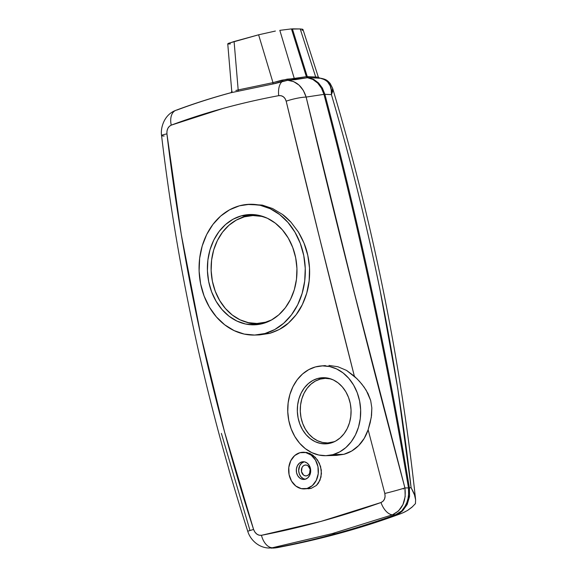 <?xml version="1.0" encoding="UTF-8"?>
<svg xmlns="http://www.w3.org/2000/svg" width="577" height="577" viewBox="0 0 577 577"><rect width="100%" height="100%" fill="white"/><g stroke="black" fill="none" stroke-linecap="round" stroke-linejoin="round"><path stroke-width="0.87" d="M304.093 461.867A8.799 7.14 -93.3 0 0 298.691 471.02A8.799 7.14 -93.3 0 0 305.341 479.22L303.379 478.658L300.992 476.811L299.34 473.998L298.67 470.644L299.687 465.733L301.569 463.252L304.093 461.867L301.778 461.939L304.093 461.867A8.799 7.14 -93.3 0 1 304.324 461.809M305.233 479.249A8.871 7.191 86.7 0 1 304.194 479.437A8.871 7.191 86.7 0 1 296.405 471.871A8.871 7.191 86.7 0 1 301.778 461.939L299.232 463.331L297.343 465.827L296.383 469.051L296.513 472.513L297.71 475.679L299.788 478.066L302.427 479.321L305.233 479.249L307.779 477.857L309.669 475.354L310.628 472.13L310.498 468.675L309.301 465.509L307.224 463.115L304.584 461.86L301.778 461.939A8.871 7.191 86.7 0 1 303.163 461.73A8.871 7.191 86.7 0 1 310.628 469.527A8.871 7.191 86.7 0 1 305.233 479.249M304.216 488.907L311.212 488.358L307.079 488.481A18.334 14.865 86.7 0 1 304.216 488.907A18.334 14.865 86.7 0 1 288.781 472.794A18.334 14.865 86.7 0 1 299.932 452.707L305.731 452.548L311.191 455.145L315.482 460.085L317.949 466.627L318.223 473.775L316.246 480.439L312.337 485.603L307.079 488.481L301.281 488.632L295.821 486.043L291.529 481.095L289.063 474.554L288.788 467.406L290.765 460.749L294.674 455.585L299.932 452.707A18.334 14.865 86.7 0 1 302.074 452.318A18.334 14.865 86.7 0 1 318.172 467.947A18.334 14.865 86.7 0 1 307.079 488.481L311.212 488.358L308.269 488.791M325.464 377.776A32.961 26.737 -93.3 0 0 322.839 378.324L317.747 378.469A33.113 26.859 86.7 0 1 322.925 377.697A33.113 26.859 86.7 0 1 350.802 406.807A33.113 26.859 86.7 0 1 330.664 443.1L335.626 441.08L340.156 437.9L344.072 433.673L347.224 428.574L349.489 422.782L350.787 416.536L351.061 410.067L350.304 403.626L348.537 397.459L345.847 391.805L342.312 386.878L338.093 382.876L333.333 379.94L328.226 378.195L322.961 377.697L317.747 378.469L312.777 380.488L308.255 383.669L304.339 387.895L301.187 392.995L298.922 398.786L297.624 405.032L297.35 411.502L298.107 417.943L299.867 424.109L302.564 429.764L306.091 434.69L310.318 438.693L315.078 441.629L320.185 443.374L325.442 443.872L330.664 443.1A33.113 26.859 86.7 0 1 326.784 443.792A33.113 26.859 86.7 0 1 297.703 415.563A33.113 26.859 86.7 0 1 317.747 378.469L322.839 378.324A32.961 26.737 -93.3 0 0 321.086 378.887M325.262 442.934L324.822 442.833A32.961 26.737 -93.3 0 0 329.301 443.424M325.378 365.573L320.704 365.984A44.941 36.452 86.7 0 1 360.163 404.304A44.941 36.452 86.7 0 1 332.965 454.64L343.834 454.323C349.417 452.808 354.35 449.901 358.649 445.595C362.803 441.427 365.969 436.14 368.14 429.75L371.292 417.265L371.84 407.946L370.686 400.532L366.222 390.297L361.916 384.203L356.975 378.714L346.546 370.412L337.906 366.748L328.926 365.429L337.906 366.748L346.546 370.412L354.365 376.197L319.672 238.287L286.178 101.184L285.117 98.653L283.357 96.748L281.129 95.717L278.72 95.659C259.513 99.258 240.984 103.507 223.14 108.397L171.239 125.144L169.299 126.385L167.82 128.44L166.991 131.051L166.926 133.893L181.214 234.096L200.471 333.621L224.612 432.166L253.584 529.441L254.868 532.052L256.787 534.064L259.087 535.211L261.46 535.305L321.122 521.363L380.993 502.524L383.078 501.204L384.513 499.04L385.104 496.335L384.801 493.458L368.14 429.75L364.224 438.369L358.649 445.595L351.732 451.005L343.834 454.323L336.456 455.39M325.947 455.686L336.535 455.383L343.834 454.323L332.965 454.64A44.941 36.452 86.7 0 1 325.947 455.686A44.941 36.452 86.7 0 1 288.103 416.19A44.941 36.452 86.7 0 1 315.439 366.929A44.941 36.452 86.7 0 1 320.704 365.984M252.813 214.55A55.024 44.631 -93.3 0 0 246.978 215.654L241.417 215.82A55.19 44.768 86.7 0 1 250.043 214.529A55.19 44.768 86.7 0 1 296.513 263.04A55.19 44.768 86.7 0 1 262.939 323.524L271.219 320.163L278.763 314.862L285.29 307.822L290.541 299.319L294.32 289.668L296.477 279.261L296.939 268.478L295.669 257.739L292.734 247.468L288.24 238.041L282.362 229.834L275.323 223.155L267.396 218.265L258.878 215.351L250.108 214.521L241.417 215.82L233.137 219.181L225.593 224.482L219.065 231.521L213.815 240.025L210.035 249.668L207.879 260.083L207.424 270.865L208.686 281.598L211.622 291.875L216.115 301.302L221.994 309.51L229.033 316.189L236.959 321.079L245.477 323.993L254.248 324.815L262.939 323.524A55.19 44.768 86.7 0 1 256.476 324.692A55.19 44.768 86.7 0 1 208.016 277.631A55.19 44.768 86.7 0 1 241.417 215.82L246.978 215.654A55.024 44.631 -93.3 0 0 240.133 218.272L246.978 215.654M248.745 204.287L262.275 205.102L247.079 204.438A65.439 53.077 86.7 0 1 304.548 260.234A65.439 53.077 86.7 0 1 264.937 333.528L269.632 333.391C277.862 330.722 284.115 327.289 288.406 323.106C294.616 317.379 299.254 311.234 302.312 304.67C306.041 296.852 308.32 288.918 309.149 280.876C310.094 272.315 309.64 263.804 307.786 255.337C306.286 247.836 303.141 240.046 298.352 231.968L291.053 222.275C287.541 218.568 284.634 215.921 282.341 214.341L272.647 208.564L262.275 205.102L272.647 208.564L282.341 214.341L291.053 222.275L298.352 231.968L304.021 243.155L307.786 255.337L309.517 268.053L309.149 280.876L306.726 293.195L302.312 304.67L296.138 314.746L288.406 323.106L279.441 329.409L269.632 333.391L259.275 334.927M254.709 335.057L259.383 334.92L269.632 333.391L264.937 333.528A65.439 53.077 86.7 0 1 254.709 335.057A65.439 53.077 86.7 0 1 199.613 277.537A65.439 53.077 86.7 0 1 239.419 205.816L249.726 204.287L260.126 205.261L270.224 208.723L279.621 214.514L287.966 222.433L294.941 232.17L300.271 243.343L303.747 255.524L305.247 268.255L304.706 281.042L302.146 293.383L297.667 304.822L291.443 314.905L283.704 323.25L274.753 329.539L264.937 333.528L254.63 335.057L244.23 334.076L234.139 330.621L224.734 324.822L216.389 316.91L209.415 307.173L204.085 296.001L200.608 283.819L199.108 271.089L199.649 258.301L202.21 245.953L206.689 234.522L212.92 224.439L220.652 216.087L229.603 209.804L239.419 205.816A65.439 53.077 86.7 0 1 247.079 204.438M268.63 548.02L272.322 547.761A15.767 9.528 -101.2 0 1 261.46 535.305A15.767 9.528 78.8 0 0 272.322 547.761L332.237 533.602L392.475 514.807A15.767 8.612 -109.3 0 1 380.993 502.524C340.971 516.696 301.129 527.623 261.46 535.305C257.854 535.593 255.229 533.638 253.584 529.441L247.728 531.215L253.584 529.441C211.644 400.2 182.758 268.348 166.926 133.893C166.681 129.558 168.123 126.644 171.239 125.144A15.767 9.845 -110.5 0 1 175.855 110.322A15.767 9.845 69.5 0 0 171.239 125.144C204.647 112.652 240.479 102.829 278.72 95.659C282.42 95.299 284.908 97.145 286.178 101.184A15.767 2.676 -13.5 0 1 306.142 97.073A15.767 2.676 166.5 0 0 286.178 101.184C308.111 192.415 330.837 284.086 354.365 376.197L359.514 381.39L364.159 387.167L368.039 393.586L370.686 400.532L371.84 407.946L371.552 415.404L370.182 422.753L368.14 429.75L384.801 493.458A15.767 0.692 -15 0 0 404.917 487.918C370.102 357.17 337.177 226.891 306.142 97.073L323.957 94.368L321.476 88.158L317.66 83.045L312.849 79.46L307.433 77.715L312.849 79.46L317.66 83.045L321.476 88.158L323.957 94.368C341.036 159.021 356.629 224.172 370.722 289.813C384.823 355.461 397.409 421.506 408.487 487.94L408.877 492.246L407.744 500.706L404.203 508.027L401.664 510.948L398.736 513.227L395.476 514.814L392.475 514.807L332.237 533.602L335.677 533.703A1212.587 983.525 -93.3 0 0 395.476 514.814A1212.587 983.525 86.7 0 1 335.677 533.703A1212.587 983.525 86.7 0 1 274.94 547.876L271.262 548.143M310.037 468.993L310.282 471.063M304.743 465.141L306.452 465.091L304.743 465.141A5.453 4.421 86.7 0 1 305.594 465.012A5.453 4.421 86.7 0 1 310.188 469.801A5.453 4.421 86.7 0 1 306.87 475.773A5.453 4.421 86.7 0 1 306.228 475.888A5.453 4.421 86.7 0 1 301.446 471.243A5.453 4.421 86.7 0 1 304.743 465.141L306.466 465.091L308.089 465.863L310.101 469.281L309.597 473.385L308.435 474.921L306.87 475.773L305.146 475.823L303.524 475.051L301.511 471.633L302.016 467.529L303.185 465.992L304.743 465.141M303.87 452.188L309.899 453.443L315.316 457.294L319.319 463.129L321.31 470.06L321 477.071L318.432 483.1L316.391 485.459L311.212 488.358L316.391 485.459L319.983 480.273L321.447 473.616L320.588 466.512L317.538 460.006L312.741 455.073L306.914 452.469L302.074 452.318M230.973 92.681L231.11 92.63A1.58 1.558 -121.9 0 1 231.103 92.645A1.58 1.558 58.1 0 0 231.211 92.58L231.752 91.31L227.756 43.852L228.766 43.217L258.611 34.8L234.096 41.522L238.178 89.933L272.986 82.641L258.611 34.8L275.388 31.043L258.611 34.8L272.986 82.641L287.195 79.143L294.313 78.609L279.823 30.35L291.457 28.9L306.358 76.676L291.457 28.9L279.823 30.35L294.313 78.609L306.358 76.676L307.433 77.715L287.714 80.29L274.933 83.571L230.713 92.782C212.17 97.816 194.298 103.55 177.089 109.983A15.767 9.845 -110.5 0 0 175.855 110.322M278.72 95.659A15.767 8.251 -100.6 0 1 282.47 81.321A15.767 8.251 79.4 0 0 278.72 95.659M306.142 97.073C302.774 86.723 296.636 81.126 287.714 80.29L293.643 81.602L299.023 85.1L303.329 90.43L306.142 97.073L354.17 292.128L404.917 487.918A15.767 0.692 165 0 1 384.801 493.458C385.667 497.872 384.397 500.894 380.993 502.524A15.767 8.612 70.7 0 0 392.475 514.807C402.27 510.09 406.41 501.124 404.917 487.918L408.487 487.94A3574.169 2898.999 -93.3 0 0 323.957 94.368L306.142 97.073M166.926 133.893A15.767 1.378 173.3 0 0 161.574 135.566A15.767 1.378 -6.7 0 1 166.926 133.893M230.432 43.895L228.103 44.011L227.98 43.6L234.096 41.522L238.178 89.933L272.986 82.641L282.052 80.138L306.358 76.676M235.87 90.459L238.178 89.933A1.58 0.909 -104 0 1 237.847 91.382A1.58 0.909 76 0 0 238.178 89.933L235.87 90.459M232.142 91.418L231.918 91.13A1.58 1.558 -121.9 0 1 231.211 92.58A1.58 1.558 58.1 0 0 231.918 91.13M164.149 136.021A15.767 1.378 -6.7 0 1 161.574 135.566C177.471 269.986 206.184 401.866 247.728 531.215C250.072 539.264 257.955 547.508 268.601 548.02L274.94 547.876A1212.587 983.525 -93.3 0 0 335.677 533.703L332.237 533.602L272.322 547.761L274.94 547.876L268.601 548.02M249.978 530.414L221.373 433.377M404.917 487.918L405.184 496.545L402.955 504.572L398.527 510.941L392.475 514.807L395.476 514.814L401.664 510.948L406.244 504.587L408.624 496.559L408.487 487.94L404.917 487.918M307.433 77.715L295.402 79.633A1.58 1.262 80.9 0 1 294.313 78.609A1.58 1.262 -99.1 0 0 295.402 79.633L287.714 80.29A1.58 0.505 86.2 0 1 287.195 79.143A1.58 0.505 -93.8 0 0 287.714 80.29L282.47 81.321L282.052 80.138L282.47 81.321L272.654 84.04A1.58 0.923 80.6 0 0 272.986 82.641A1.58 0.923 -99.4 0 1 272.654 84.04L230.713 92.782M403.446 489.029A3567.836 2893.864 -93.3 0 0 403.345 488.416M251.024 323.502L246.184 322.117A55.024 44.631 -93.3 0 0 259.232 324.339M332.965 454.64L325.89 455.686L318.749 455.015L311.811 452.642L305.356 448.661L299.622 443.223L294.84 436.544L291.176 428.87L288.788 420.496L287.757 411.754L288.132 402.977L289.892 394.495L292.965 386.648L297.242 379.716L302.557 373.99L308.702 369.669L315.439 366.929L322.521 365.883L329.662 366.554L336.593 368.927L343.048 372.908L348.782 378.346L353.571 385.032L357.228 392.699L359.622 401.073L360.647 409.814L360.279 418.592L358.519 427.074L355.446 434.921L351.169 441.852L345.854 447.579L339.709 451.899L332.965 454.64M322.839 378.324L321.079 378.887M275.856 547.825L277.739 547.537C298.973 543.476 319.629 538.694 339.716 533.184L336.6 533.646A1212.587 983.525 86.7 0 1 275.856 547.825L273.354 548.1L275.856 547.825A1212.587 983.525 86.7 0 0 336.6 533.646L339.716 533.184C359.803 527.674 379.24 521.464 398.022 514.547L396.399 514.763A1212.587 983.525 86.7 0 1 336.6 533.646A1212.587 983.525 86.7 0 0 396.399 514.763L398.022 514.547C379.24 521.464 359.803 527.674 339.716 533.184C319.629 538.694 298.973 543.476 277.739 547.537L275.856 547.825M319.622 78.256L316.744 78.054A1.58 1.291 92.7 0 1 315.706 77.022L300.213 28.944L315.706 77.022L307.274 76.626L315.706 77.022A1.58 1.291 -87.3 0 0 316.744 78.054L308.356 77.657L307.274 76.626L292.38 28.85L300.213 28.944L291.515 29.088L292.38 28.85L307.274 76.626L308.356 77.657L313.765 79.41L318.583 82.994L322.392 88.101L324.88 94.318C341.959 158.963 357.545 224.114 371.646 289.762C385.746 355.41 398.332 421.448 409.403 487.882L409.547 496.501L407.167 504.529L402.58 510.897L399.659 513.177L396.399 514.763L402.58 510.897L407.167 504.529L409.547 496.501L409.403 487.882L411.105 487.659L397.762 388.494L379.983 289.777C366.799 224.742 350.607 159.685 331.414 94.606L324.88 94.318A3574.169 2898.999 86.7 0 1 409.403 487.882L411.105 487.659L414.178 493.645L415.606 499.718L415.447 503.634L415.606 499.718L414.856 495.679L411.105 487.659C396.147 354.833 369.583 223.818 331.414 94.606L331.256 89.983L330.195 85.872L327.339 81.451L325.291 79.835L319.997 78.126L308.356 77.657L313.765 79.41L318.583 82.994L322.392 88.101L324.88 94.318L331.414 94.606L332.633 88.317C372.98 223.335 400.626 360.3 415.555 499.22L415.606 499.718M332.734 88.75L332.626 91.426L331.414 94.606C332.201 85.62 328.4 80.124 319.997 78.126A7.883 5.042 -84.4 0 1 320.163 78.133L319.579 78.09A1.58 1.565 88.2 0 1 318.194 77.022A1.58 1.565 -91.8 0 0 319.579 78.09L320.148 78.133C326.503 79.309 327.217 80.405 330.145 83.449L332.633 88.317M412.692 506.57L407.586 510.421L402.897 512.845M277.587 547.573C321.288 539.235 362.486 527.89 401.188 513.53L405.306 511.705M407.586 510.421L411.805 507.356L415.447 503.634M302.81 29.975L302.615 29.232L300.213 28.944L302.997 29.55L302.052 30.487M317.364 77.073L315.706 77.022L317.364 77.073M372.151 362.904L372.006 362.176A3564.497 2891.152 86.7 0 1 372.143 362.904M255.676 215.387L259.47 215.481A54.007 43.809 -93.3 0 0 254.551 215.43L251.788 215.596A54.007 43.809 86.7 0 1 265.903 217.594L261.496 216.353L252.914 215.546L244.41 216.808A54.007 43.809 86.7 0 1 251.788 215.596M265.47 322.211L267.108 322.11L265.47 322.211A54.007 43.809 86.7 0 1 258.092 323.423A54.007 43.809 86.7 0 1 211.636 276.65A54.007 43.809 86.7 0 1 244.41 216.808L236.31 220.097L228.925 225.29L222.542 232.178L217.399 240.501L213.699 249.935L211.593 260.126L211.146 270.678L212.379 281.187L215.25 291.241L219.649 300.458L225.405 308.493L232.293 315.028L240.054 319.817L248.384 322.666L256.967 323.473L265.47 322.211L271.868 319.802A54.007 43.809 86.7 0 1 265.47 322.211M260.768 323.271L265.73 322.637A54.007 43.809 -93.3 0 1 260.854 323.264L258.092 323.423M328.053 378.187L328.19 378.187A32.326 26.217 -93.3 0 0 327.383 378.216L324.62 378.382A32.326 26.217 86.7 0 1 330.873 378.938L325.291 378.353L320.206 379.111A32.326 26.217 86.7 0 1 324.62 378.382M334.537 441.643A32.326 26.217 86.7 0 1 332.806 442.191L333.383 442.162L332.806 442.191A32.326 26.217 86.7 0 1 328.392 442.92A32.326 26.217 86.7 0 1 300.588 414.921A32.326 26.217 86.7 0 1 320.206 379.111L315.352 381.08L310.938 384.181L307.115 388.307L304.036 393.283L301.821 398.938L300.559 405.032L300.292 411.351L301.028 417.64L302.752 423.655L305.384 429.173L308.825 433.983L312.95 437.893L317.595 440.756L322.579 442.465L327.722 442.948L334.53 441.643M331.104 442.761L331.963 442.696A32.326 26.217 -93.3 0 1 331.155 442.761L328.392 442.92M231.197 92.587L231.074 92.652C212.019 97.787 193.634 103.672 175.935 110.294C163.507 114.773 160.392 128.916 161.574 135.573M277.515 547.587L275.243 547.926M319.586 78.09L318.338 77.145L302.997 29.535"/></g></svg>
